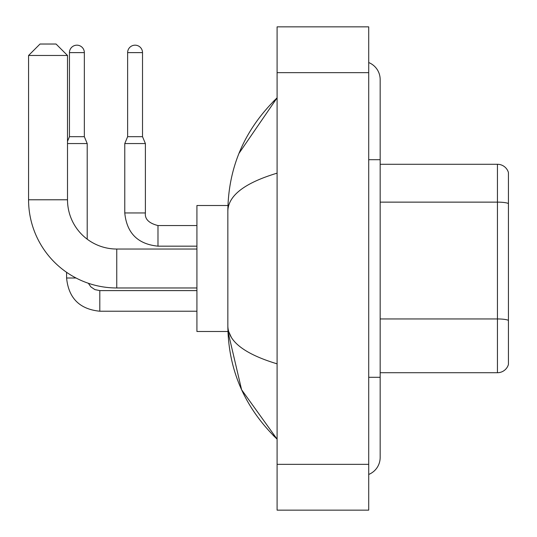 <?xml version="1.0" encoding="UTF-8"?>
<svg xmlns="http://www.w3.org/2000/svg" width="537" height="537" viewBox="0 0 537 537"><rect width="100%" height="100%" fill="white"/><g stroke="black" fill="none" stroke-linecap="round" stroke-linejoin="round"><path stroke-width="0.81" d="M508.432 172.525A11.452 11.452 0 0 0 497.437 164.282A11.452 11.452 0 0 1 508.432 172.525L508.432 364.475A11.452 11.452 0 0 1 497.437 372.718L380.162 372.718M508.432 203.57A11.452 1.987 180 0 0 497.437 202.134L497.437 164.282L380.162 164.282M368.711 377.303L380.162 377.303L380.162 79.53A18.325 18.325 0 0 0 368.711 62.547A18.325 18.325 0 0 1 380.162 79.53A18.325 18.325 0 0 0 368.711 62.547M368.711 474.453A18.325 18.325 0 0 0 380.162 457.47A18.325 18.325 0 0 1 368.711 474.453A18.325 18.325 0 0 0 380.162 457.47A18.325 18.325 0 0 1 368.711 474.453M277.092 173.156C244.697 182.922 228.279 195.535 227.842 211.007L227.842 325.993C228.212 341.411 244.624 354.031 277.092 363.844M277.092 510.15L368.711 510.15L368.711 26.85L277.092 26.85L277.092 510.15M227.842 211.007C228.332 166.967 244.751 129.249 277.092 97.855L238.992 153.354M227.943 205.51L196.918 205.51L196.918 331.49L227.943 331.49L241.596 389.741L277.092 439.145C244.751 407.751 228.332 370.033 227.842 325.993M231.279 337.216L228.655 331.49M196.918 287.966L116.751 287.966A88.182 88.182 0 0 1 28.568 199.784L28.568 55.479L40.02 44.027L56.056 44.027L67.508 55.479L28.568 55.479M116.751 287.966L116.751 249.034A49.243 49.243 0 0 1 67.508 199.784L67.508 55.479M84.343 136.68L69.454 136.68L69.454 52.619A7.444 7.444 0 0 1 76.898 45.175A7.444 7.444 0 0 1 84.343 52.619L84.343 136.68L87.202 143.554L87.202 239.18M67.508 143.554L87.202 143.554M76.032 278.005L66.588 278.005L66.588 272.313M142.52 136.68L127.631 136.68L127.631 52.619A7.444 7.444 0 0 1 135.076 45.175A7.444 7.444 0 0 1 142.52 52.619L142.52 136.68L145.386 143.554L124.772 143.554L124.772 212.954L145.366 212.954M508.432 320.388A11.452 1.987 180 0 0 497.437 318.951L497.437 202.134L380.162 202.134M497.437 372.718L497.437 318.951L380.162 318.951M368.711 159.697L380.162 159.697M277.092 464.337L368.711 464.337M277.092 72.663L368.711 72.663M28.568 199.784L67.508 199.784M88.357 283.274L90.894 286.912L94.888 289.604L99.801 290.604L94.888 289.604L90.894 286.912L88.357 283.274L90.894 286.912L94.888 289.604L99.801 290.604L94.888 289.604L90.894 286.912L88.357 283.274L90.894 286.912L94.888 289.604L99.801 290.604L94.888 289.604L90.894 286.912L88.357 283.274L90.894 286.912L94.888 289.604L99.801 290.604L99.801 311.218C79.651 309.225 68.582 298.156 66.588 278.005C68.582 298.156 79.651 309.225 99.801 311.218C79.651 309.225 68.582 298.156 66.588 278.005C68.582 298.156 79.651 309.225 99.801 311.218C79.651 309.225 68.582 298.156 66.588 278.005C68.582 298.156 79.651 309.225 99.801 311.218C79.651 309.225 68.582 298.156 66.588 278.005M69.454 52.619L84.343 52.619M157.985 225.574L157.985 246.168C137.834 244.174 126.759 233.105 124.772 212.954C126.759 233.105 137.834 244.174 157.985 246.168C137.834 244.174 126.759 233.105 124.772 212.954C126.759 233.105 137.834 244.174 157.985 246.168C137.834 244.174 126.759 233.105 124.772 212.954C126.759 233.105 137.834 244.174 157.985 246.168C137.834 244.174 126.759 233.105 124.772 212.954C126.759 233.105 137.834 244.174 157.985 246.168L196.918 246.168M127.631 52.619L142.52 52.619M380.162 377.303L380.162 457.47M277.092 97.855L273.105 101.701M277.092 439.145L273.105 435.299M196.918 249.034L116.751 249.034M196.918 311.218L99.801 311.218M196.918 290.604L99.801 290.604M69.454 136.68L67.508 141.352M145.386 212.954C144.695 219.062 148.89 223.264 157.985 225.553C148.89 223.264 144.695 219.062 145.386 212.954C144.695 219.062 148.89 223.264 157.985 225.553C148.89 223.264 144.695 219.062 145.386 212.954C144.695 219.062 148.89 223.264 157.985 225.553C148.89 223.264 144.695 219.062 145.386 212.954C144.695 219.062 148.89 223.264 157.985 225.553C148.89 223.264 144.695 219.062 145.386 212.954L145.386 143.554M196.918 225.553L157.985 225.553M127.631 136.68L124.772 143.554"/></g></svg>
